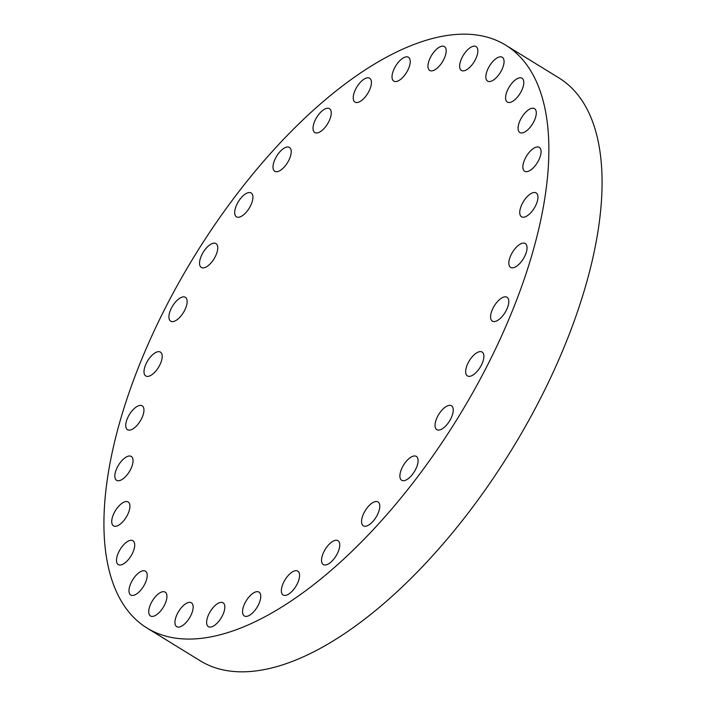 <?xml version="1.0" encoding="UTF-8"?>
<svg xmlns="http://www.w3.org/2000/svg" width="706" height="706" viewBox="0 0 706 706"><rect width="100%" height="100%" fill="white"/><g stroke="black" fill="none" stroke-linecap="round" stroke-linejoin="round"><path stroke-width="1.06" d="M370.006 88.956A14.005 6.328 -58.4 0 0 369.67 78.242A14.005 6.328 -58.4 0 0 354.65 91.383A14.005 6.328 -58.4 0 0 354.986 102.096A14.005 6.328 -58.4 0 0 370.006 88.956M329.817 119.393A14.005 6.328 -58.4 0 0 329.49 108.68A14.005 6.328 -58.4 0 0 314.461 121.829A14.005 6.328 -58.4 0 0 314.797 132.543A14.005 6.328 -58.4 0 0 329.817 119.393M289.795 158.135A14.005 6.328 -58.4 0 0 289.46 147.422A14.005 6.328 -58.4 0 0 274.44 160.571A14.005 6.328 -58.4 0 0 274.775 171.284A14.005 6.328 -58.4 0 0 289.795 158.135M251.477 203.69A14.005 6.328 -58.4 0 0 251.142 192.976A14.005 6.328 -58.4 0 0 236.122 206.117A14.005 6.328 -58.4 0 0 236.448 216.83A14.005 6.328 -58.4 0 0 251.477 203.69M216.327 254.31A14.005 6.328 -58.4 0 0 215.992 243.596A14.005 6.328 -58.4 0 0 200.972 256.737A14.005 6.328 -58.4 0 0 201.307 267.45A14.005 6.328 -58.4 0 0 216.327 254.31M185.704 308.037A14.005 6.328 -58.4 0 0 185.369 297.323A14.005 6.328 -58.4 0 0 170.349 310.464A14.005 6.328 -58.4 0 0 170.684 321.177A14.005 6.328 -58.4 0 0 185.704 308.037M148.198 376.36A14.005 6.328 -58.4 0 0 159.75 365.108A14.005 6.328 -58.4 0 0 160.447 352.109A14.005 6.328 -58.4 0 0 158.012 351.712A14.005 6.328 -58.4 0 0 146.46 362.963A14.005 6.328 -58.4 0 0 145.763 375.963A14.005 6.328 -58.4 0 0 148.198 376.36M129.939 430.086A14.005 6.328 -58.4 0 0 141.491 418.834A14.005 6.328 -58.4 0 0 142.188 405.835A14.005 6.328 -58.4 0 0 139.744 405.447A14.005 6.328 -58.4 0 0 128.201 416.69A14.005 6.328 -58.4 0 0 127.495 429.689A14.005 6.328 -58.4 0 0 129.939 430.086M119.04 480.698A14.005 6.328 -58.4 0 0 130.592 469.446A14.005 6.328 -58.4 0 0 131.29 456.447A14.005 6.328 -58.4 0 0 128.845 456.05A14.005 6.328 -58.4 0 0 117.302 467.301A14.005 6.328 -58.4 0 0 116.596 480.301A14.005 6.328 -58.4 0 0 119.04 480.698M115.925 526.244A14.005 6.328 -58.4 0 0 127.468 514.992A14.005 6.328 -58.4 0 0 128.165 501.992A14.005 6.328 -58.4 0 0 125.73 501.604A14.005 6.328 -58.4 0 0 114.178 512.856A14.005 6.328 -58.4 0 0 113.481 525.846A14.005 6.328 -58.4 0 0 115.925 526.244M120.7 564.976A14.005 6.328 -58.4 0 0 132.251 553.725A14.005 6.328 -58.4 0 0 132.949 540.725A14.005 6.328 -58.4 0 0 130.504 540.337A14.005 6.328 -58.4 0 0 118.961 551.589A14.005 6.328 -58.4 0 0 118.255 564.579A14.005 6.328 -58.4 0 0 120.7 564.976M133.196 595.405A14.005 6.328 -58.4 0 0 144.748 584.153A14.005 6.328 -58.4 0 0 145.445 571.163A14.005 6.328 -58.4 0 0 143 570.766A14.005 6.328 -58.4 0 0 131.457 582.018A14.005 6.328 -58.4 0 0 130.751 595.017A14.005 6.328 -58.4 0 0 133.196 595.405M152.928 616.364A14.005 6.328 -58.4 0 0 164.48 605.113A14.005 6.328 -58.4 0 0 165.178 592.122A14.005 6.328 -58.4 0 0 162.733 591.725A14.005 6.328 -58.4 0 0 151.19 602.977A14.005 6.328 -58.4 0 0 150.484 615.976A14.005 6.328 -58.4 0 0 152.928 616.364M179.139 627.052A14.005 6.328 -58.4 0 0 190.691 615.8A14.005 6.328 -58.4 0 0 191.388 602.8A14.005 6.328 -58.4 0 0 188.943 602.403A14.005 6.328 -58.4 0 0 177.4 613.655A14.005 6.328 -58.4 0 0 176.694 626.654A14.005 6.328 -58.4 0 0 179.139 627.052M210.82 627.043A14.005 6.328 -58.4 0 0 222.372 615.791A14.005 6.328 -58.4 0 0 223.07 602.792A14.005 6.328 -58.4 0 0 220.625 602.403A14.005 6.328 -58.4 0 0 209.082 613.655A14.005 6.328 -58.4 0 0 208.376 626.654A14.005 6.328 -58.4 0 0 210.82 627.043M246.756 616.356A14.005 6.328 -58.4 0 0 258.299 605.104A14.005 6.328 -58.4 0 0 259.005 592.105A14.005 6.328 -58.4 0 0 256.56 591.707A14.005 6.328 -58.4 0 0 245.008 602.959A14.005 6.328 -58.4 0 0 244.311 615.959A14.005 6.328 -58.4 0 0 246.756 616.356M285.559 595.379A14.005 6.328 -58.4 0 0 297.111 584.136A14.005 6.328 -58.4 0 0 297.808 571.136A14.005 6.328 -58.4 0 0 295.364 570.739A14.005 6.328 -58.4 0 0 283.821 581.991A14.005 6.328 -58.4 0 0 283.115 594.99A14.005 6.328 -58.4 0 0 285.559 595.379M325.748 564.941A14.005 6.328 -58.4 0 0 337.291 553.689A14.005 6.328 -58.4 0 0 337.998 540.69A14.005 6.328 -58.4 0 0 335.553 540.302A14.005 6.328 -58.4 0 0 324.001 551.554A14.005 6.328 -58.4 0 0 323.304 564.553A14.005 6.328 -58.4 0 0 325.748 564.941M365.77 526.199A14.005 6.328 -58.4 0 0 377.322 514.948A14.005 6.328 -58.4 0 0 378.019 501.948A14.005 6.328 -58.4 0 0 375.574 501.56A14.005 6.328 -58.4 0 0 364.031 512.812A14.005 6.328 -58.4 0 0 363.325 525.811A14.005 6.328 -58.4 0 0 365.77 526.199M404.088 480.645A14.005 6.328 -58.4 0 0 415.64 469.393A14.005 6.328 -58.4 0 0 416.337 456.403A14.005 6.328 -58.4 0 0 413.901 456.005A14.005 6.328 -58.4 0 0 402.349 467.257A14.005 6.328 -58.4 0 0 401.652 480.257A14.005 6.328 -58.4 0 0 404.088 480.645M439.238 430.033A14.005 6.328 -58.4 0 0 450.79 418.782A14.005 6.328 -58.4 0 0 451.487 405.782A14.005 6.328 -58.4 0 0 449.042 405.394A14.005 6.328 -58.4 0 0 437.499 416.646A14.005 6.328 -58.4 0 0 436.793 429.645A14.005 6.328 -58.4 0 0 439.238 430.033M469.861 376.307A14.005 6.328 -58.4 0 0 481.413 365.055A14.005 6.328 -58.4 0 0 482.11 352.056A14.005 6.328 -58.4 0 0 479.665 351.659A14.005 6.328 -58.4 0 0 468.122 362.91A14.005 6.328 -58.4 0 0 467.416 375.91A14.005 6.328 -58.4 0 0 469.861 376.307M507.367 307.984A14.005 6.328 -58.4 0 0 507.032 297.27A14.005 6.328 -58.4 0 0 492.011 310.411A14.005 6.328 -58.4 0 0 492.338 321.124A14.005 6.328 -58.4 0 0 507.367 307.984M525.626 254.257A14.005 6.328 -58.4 0 0 525.29 243.544A14.005 6.328 -58.4 0 0 510.27 256.684A14.005 6.328 -58.4 0 0 510.597 267.397A14.005 6.328 -58.4 0 0 525.626 254.257M536.525 203.646A14.005 6.328 -58.4 0 0 536.189 192.932A14.005 6.328 -58.4 0 0 521.169 206.073A14.005 6.328 -58.4 0 0 521.505 216.786A14.005 6.328 -58.4 0 0 536.525 203.646M539.64 158.1A14.005 6.328 -58.4 0 0 539.313 147.386A14.005 6.328 -58.4 0 0 524.293 160.527A14.005 6.328 -58.4 0 0 524.62 171.24A14.005 6.328 -58.4 0 0 539.64 158.1M534.866 119.367A14.005 6.328 -58.4 0 0 534.53 108.653A14.005 6.328 -58.4 0 0 519.51 121.794A14.005 6.328 -58.4 0 0 519.845 132.507A14.005 6.328 -58.4 0 0 534.866 119.367M522.369 88.93A14.005 6.328 -58.4 0 0 522.034 78.216A14.005 6.328 -58.4 0 0 507.014 91.365A14.005 6.328 -58.4 0 0 507.349 102.079A14.005 6.328 -58.4 0 0 522.369 88.93M502.637 67.97A14.005 6.328 -58.4 0 0 502.301 57.257A14.005 6.328 -58.4 0 0 487.281 70.406A14.005 6.328 -58.4 0 0 487.617 81.119A14.005 6.328 -58.4 0 0 502.637 67.97M476.426 57.292A14.005 6.328 -58.4 0 0 476.091 46.578A14.005 6.328 -58.4 0 0 461.071 59.719A14.005 6.328 -58.4 0 0 461.406 70.432A14.005 6.328 -58.4 0 0 476.426 57.292M408.809 67.988A14.005 6.328 -58.4 0 0 408.483 57.274A14.005 6.328 -58.4 0 0 393.454 70.415A14.005 6.328 -58.4 0 0 393.789 81.128A14.005 6.328 -58.4 0 0 408.809 67.988M432.16 70.829A14.005 6.328 -58.4 0 0 443.712 59.578A14.005 6.328 -58.4 0 0 444.409 46.578A14.005 6.328 -58.4 0 0 441.974 46.19A14.005 6.328 -58.4 0 0 430.422 57.442A14.005 6.328 -58.4 0 0 429.725 70.441A14.005 6.328 -58.4 0 0 432.16 70.829M206.62 637.606A342.207 154.57 121.6 0 1 146.963 628.005A342.207 154.57 121.6 0 1 164.048 310.481A342.207 154.57 121.6 0 1 446.174 35.627A342.207 154.57 121.6 0 1 505.831 45.228A342.207 154.57 121.6 0 1 488.746 362.752A342.207 154.57 121.6 0 1 206.62 637.606M505.831 45.228L559.037 77.995A342.207 154.57 121.6 0 1 541.952 395.519A342.207 154.57 121.6 0 1 259.826 670.373A342.207 154.57 121.6 0 1 200.169 660.772L146.963 628.005"/></g></svg>
